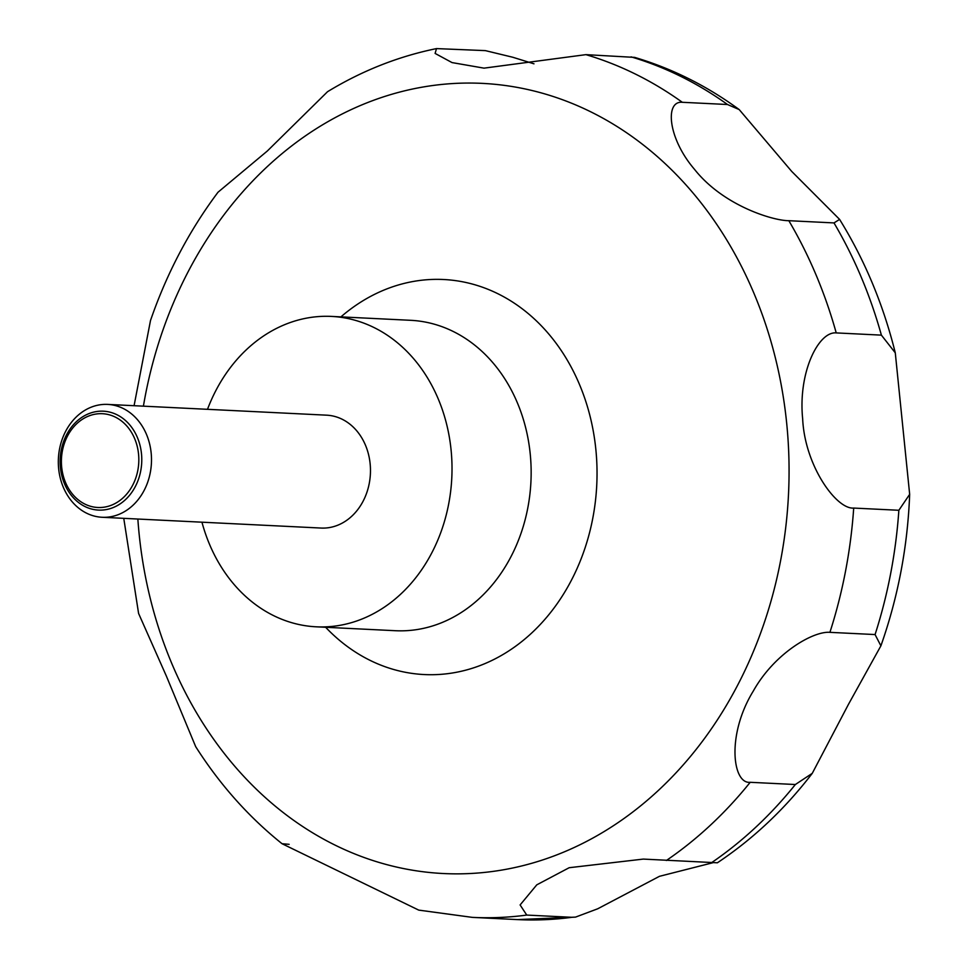<?xml version="1.0" encoding="UTF-8"?>
<svg xmlns="http://www.w3.org/2000/svg" width="968" height="968" viewBox="0 0 968 968"><rect width="100%" height="100%" fill="white"/><g stroke="black" fill="none" stroke-linecap="round" stroke-linejoin="round"><path stroke-width="1.45" d="M207.503 409.319A155.388 128.066 92.8 0 1 308.526 317.782A155.388 128.066 92.8 0 1 331.516 316.415A155.388 128.066 92.8 0 1 451.959 463.95A155.388 128.066 92.8 0 1 339.236 625.449A155.388 128.066 92.8 0 1 316.246 626.816A155.388 128.066 92.8 0 1 201.949 522.188M99.329 404.902A56.507 46.573 92.8 0 1 107.69 404.406A56.507 46.573 92.8 0 1 151.48 458.058A56.507 46.573 92.8 0 1 110.497 516.779A56.507 46.573 92.8 0 1 102.136 517.275A56.507 46.573 92.8 0 1 58.334 463.624A56.507 46.573 92.8 0 1 99.329 404.902M107.69 404.406L326.664 415.175A56.507 46.573 92.8 0 1 370.454 468.827A56.507 46.573 92.8 0 1 329.459 527.56A56.507 46.573 92.8 0 1 321.098 528.056L102.136 517.275M96.062 411.63A49.513 40.801 92.8 0 1 141.485 453.774A49.513 40.801 92.8 0 1 105.839 509.652A49.513 40.801 92.8 0 1 60.415 467.508A49.513 40.801 92.8 0 1 96.062 411.63M712.75 862.766L659.45 876.318L597.74 908.77L575.549 917.107L571.906 917.301L526.737 915.075L520.106 904.947L536.78 884.837L569.172 867.715L643.309 859.088L717.385 862.79C753.225 838.881 784.842 809.066 812.261 773.347L795.357 784.516L750.2 782.301C732.607 784.286 726.242 735.002 753.31 691.043C774.618 652.989 813.459 630.882 829.915 632.346L875.072 634.56L880.892 645.837L848.476 704.317L812.261 773.347M853.703 508.067C836.437 509.604 804.783 465.729 802.666 418.89C797.935 372.075 818.686 331.165 836.219 332.907L881.388 335.134L895.279 352.824L909.666 494.333L898.861 510.281L853.703 508.067A437.923 360.907 92.8 0 1 829.915 632.346M788.823 220.692C773.916 220.849 723.544 206.16 694.383 169.194C667.678 138.049 664.835 100.563 682.319 102.293L727.488 104.508L739.213 109.59L791.703 171.409L839.595 219.397L833.992 222.918L788.823 220.692A437.923 360.907 92.8 0 1 836.219 332.907M739.213 109.59C706.894 85.874 672.046 68.474 634.657 57.39L585.918 54.644L484.012 68.147L452.02 62.581L435.104 53.421L436.495 48.594L485.404 50.626L512.75 57.245L533.973 63.815M104.75 507.075A46.948 38.696 -87.2 0 0 138.545 454.089A46.948 38.696 -87.2 0 0 95.469 414.123A46.948 38.696 -87.2 0 0 61.674 467.12A46.948 38.696 -87.2 0 0 104.75 507.075M289.142 844.326L282.051 843.721L418.733 910.114L472.311 917.374A437.923 360.907 92.8 0 0 526.737 915.075M123.759 518.34L138.593 613.458L166.29 675.894L195.681 746.643C219.772 784.504 248.558 816.859 282.051 843.721M436.495 48.594C398.211 56.434 361.887 70.797 327.535 91.706L267.301 151.032L218.018 192.221C189.268 230.614 166.762 273.375 150.5 320.505L134.08 405.701M340.93 316.875A197.762 162.975 92.8 0 1 414.425 281.264A197.762 162.975 92.8 0 1 595.865 449.6A197.762 162.975 92.8 0 1 453.508 672.808A197.762 162.975 92.8 0 1 325.647 627.288M143.409 406.161A395.561 325.986 92.8 0 1 423.815 86.878A395.561 325.986 92.8 0 1 786.718 423.585A395.561 325.986 92.8 0 1 501.981 870.038A395.561 325.986 92.8 0 1 137.855 519.042M331.516 316.415L410.662 320.311A155.388 128.066 92.8 0 1 531.093 467.846A155.388 128.066 92.8 0 1 418.37 629.345A155.388 128.066 92.8 0 1 395.38 630.712L316.246 626.816M750.2 782.301A437.923 360.907 92.8 0 1 666.359 860.491M585.918 54.644A437.923 360.907 92.8 0 1 682.319 102.293M631.088 56.87A437.923 360.907 92.8 0 1 727.488 104.508M833.992 222.918A437.923 360.907 92.8 0 1 881.388 335.134M898.861 510.281A437.923 360.907 92.8 0 1 875.072 634.56M795.357 784.516A437.923 360.907 92.8 0 1 711.516 862.706M571.906 917.301A437.923 360.907 92.8 0 1 517.481 919.6L472.311 917.374M839.595 219.397C864.751 260.065 883.312 304.545 895.279 352.824M909.666 494.333C907.645 546.678 898.062 597.183 880.892 645.837M575.549 917.107L517.481 919.6"/></g></svg>
